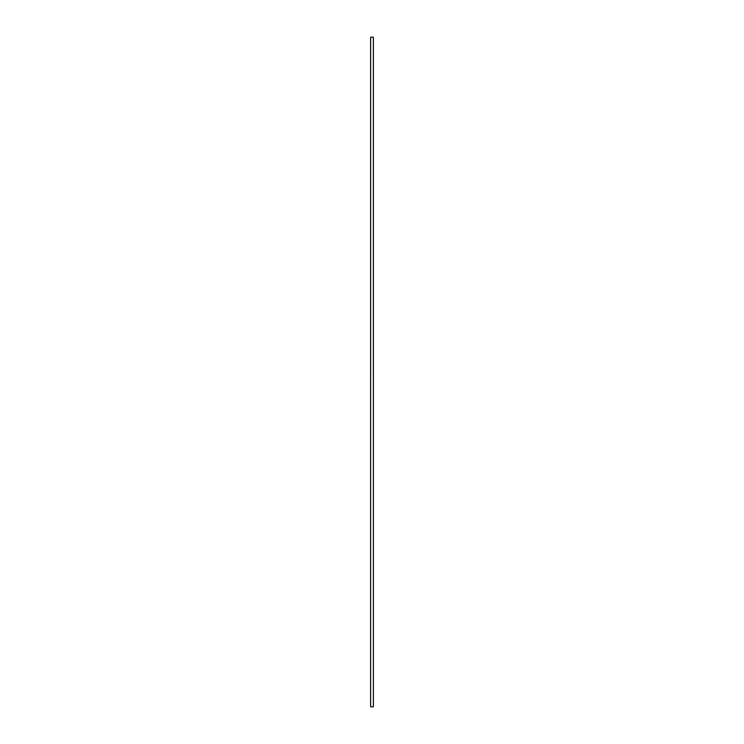 <?xml version="1.0" encoding="UTF-8"?>
<svg xmlns="http://www.w3.org/2000/svg" width="744" height="744" viewBox="0 0 744 744"><rect width="100%" height="100%" fill="white"/><g stroke="black" fill="none" stroke-linecap="round" stroke-linejoin="round"><path stroke-width="1.12" d="M373.386 37.2L370.614 37.2L373.386 37.2L373.386 706.8L373.358 37.2M370.614 706.8L373.386 706.8L370.614 706.8L370.614 37.2M370.614 37.265L370.614 706.735"/></g></svg>
